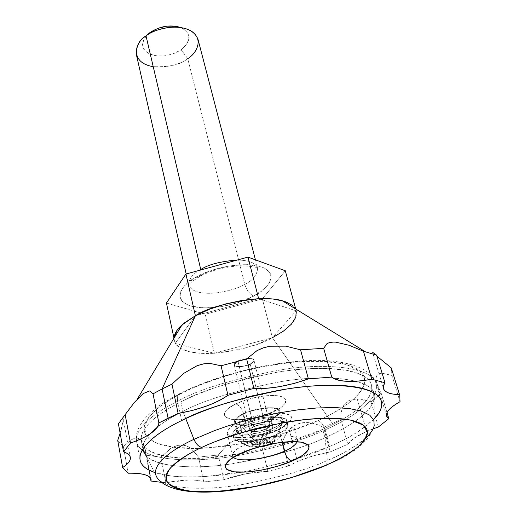 <?xml version="1.0" encoding="UTF-8"?>
<svg xmlns="http://www.w3.org/2000/svg" width="518" height="518" viewBox="0 0 518 518"><rect width="100%" height="100%" fill="white"/><g stroke="black" fill="none" stroke-linecap="round" stroke-linejoin="round"><path stroke-width="0.39" stroke-dasharray="2.59 1.94" d="M237.924 361.02L253.762 426.677C256.041 424.98 269.438 422.312 270.143 425.323C269.852 426.793 268.538 428.004 266.194 428.943L250.22 364.089C252.48 363.112 253.723 361.791 253.949 360.133C253.14 356.688 240.093 359.181 237.924 361.02C235.69 361.998 234.473 363.306 234.259 364.931C235.062 368.382 248.038 365.909 250.22 364.089L266.194 428.943L258.741 431.222L252.026 431.52L249.896 430.38L249.929 429.649L253.762 426.677L261.312 424.365L268.084 424.087L269.865 424.805L270.079 425.997L266.194 428.943C263.902 430.626 250.582 433.275 249.883 430.257C250.155 428.82 251.45 427.622 253.762 426.677L237.924 361.02L234.214 364.672L234.764 365.74L236.409 366.446L242.994 366.375L250.22 364.089L253.911 360.891L253.949 360.055L251.884 358.644L247.138 358.43L237.924 361.02C234.965 362.594 233.793 364.024 234.414 365.307C237.561 367.482 242.825 367.074 250.22 364.089L267.068 432.511C259.414 435.398 254.021 435.955 250.887 434.168C250.304 433.074 251.547 431.779 254.629 430.29L237.924 361.02L254.629 430.29C262.341 427.363 267.761 426.8 270.888 428.593C271.464 429.713 270.189 431.015 267.068 432.511L250.22 364.089C253.218 362.516 254.409 361.072 253.794 359.764C250.647 357.582 245.357 358.003 237.924 361.02L234.278 364.238L234.596 365.585L236.409 366.446L242.994 366.375L250.22 364.089L253.911 360.891L253.988 360.25L253.496 359.375L251.884 358.644L247.138 358.43L237.924 361.02M145.286 449.482L150.375 477.874L146.005 455.18L160.82 457.18L165.889 482.672L161.312 482.329L165.889 482.672L188.766 480.018C195.61 479.901 200.634 480.549 203.839 481.941L223.763 479.713L246.633 473.614L267.864 471.393L288.623 465.967L297.429 461.512L289.284 429.707L285.515 434.88L282.485 441.589L288.623 465.967L297.429 461.512L313.086 455.918L330.238 451.877L347.824 444.282C350 440.326 356.261 436.052 366.621 431.449L357.2 398.86C351.217 398.873 346.846 400.893 344.088 404.921C341.75 408.281 340.695 413.183 340.928 419.612L347.824 444.282L354.118 438.111L366.621 431.449L373.51 428.69L366.621 431.449L357.2 398.86L349.533 400.304L344.088 404.921C341.627 408.592 340.579 413.493 340.928 419.612L323.595 427.363C317.139 424.041 311.065 422.429 305.361 422.52L296.432 424.475L289.284 429.707L285.269 435.295L282.485 441.589L261.946 446.982L251.217 440.656L249.398 440.06L243.123 439.076L237.788 439.62L232.647 441.42L226.962 445.098L218.253 455.044L198.498 457.064L190.728 448.122L185.91 445.681L181.475 445.001L176.852 445.635L171.322 448.07L160.82 457.18L146.005 455.18L143.972 444.716C142.748 441.517 141.084 439.484 138.966 438.616C136.856 437.749 134.363 438.124 131.488 439.743L123.349 446.503L117.709 440.404L123.349 446.503L128.257 473.206L123.349 446.503L131.488 439.743C134.408 438.137 136.901 437.762 138.966 438.616C141.045 439.465 142.709 441.498 143.972 444.716L145.286 449.482L150.971 478.982M149.942 32.576C140.579 40.812 140.158 47.824 148.666 53.626C159.11 57.828 169.943 56.54 181.164 49.754L187.743 58.676L244.768 284.291C246.672 290.229 249.657 294.153 253.736 296.056C265.022 290.766 281.203 275.149 261.732 266.997C239.704 259.991 205.478 270.7 195.843 277.247L198.472 277.376L200.272 276.016L201.081 273.549L200.848 269.956L201.016 274.022L199.819 276.573L198.161 277.454L195.843 277.247L184.596 285.709L182.996 287.581L180.322 292.411L179.824 295.299L180.076 297.455L181.19 299.922L182.718 301.729L187.956 304.992L191.058 306.086L204.752 307.945L221.309 306.688L238.422 302.531L253.736 296.056L265.106 288.118L266.861 286.318L270.105 281.578L271.199 276.994L270.72 274.352L269.341 271.911L264.685 268.266L261.732 266.997L247.921 264.607L230.368 265.715L211.979 270.176L195.843 277.247C183.715 283.165 170.247 299.307 191.058 306.086C213.422 311.791 244.004 302.033 253.736 296.056C249.657 294.153 246.672 290.229 244.768 284.291C238.882 288.021 229.176 290.935 215.65 293.039C200.434 294.172 191.446 291.498 188.688 285.01C188.934 278.937 192.534 274.041 199.495 270.325C192.534 274.041 188.934 278.937 188.688 285.01C189.018 285.522 186.81 284.401 200.039 276.327C211.143 270.331 224.605 266.809 240.43 265.747C261.596 266.666 255.711 268.577 257.621 268.201C257.064 275.246 252.784 280.607 244.768 284.291L187.743 58.676C181.06 64.543 169.561 67.21 153.224 66.667M255.452 259.861L257.621 268.201C255.892 263.002 249.132 260.276 237.335 260.01C249.132 260.276 255.892 263.002 257.621 268.201C257.064 275.246 252.784 280.607 244.768 284.291C238.882 288.021 229.176 290.935 215.65 293.039C200.434 294.172 191.446 291.498 188.688 285.01L186.182 273.951M136.325 54.422C139.4 62.937 147.883 67.178 161.765 67.146C174.016 65.715 182.679 62.892 187.743 58.676C194.755 54.714 198.18 48.284 198.005 39.387M177.59 401.23L181.663 420.538L177.59 401.23C198.135 389.562 232.796 379.053 281.559 369.71C329.804 361.92 373.245 368.35 375.971 383.385C373.245 368.35 329.804 361.92 281.559 369.71C232.796 379.053 198.135 389.562 177.59 401.23L177.363 397.293L178.574 394.192L177.363 397.293L177.59 401.23C157.705 411.085 135.321 426.573 136.487 440.805C135.321 426.573 157.705 411.085 177.59 401.23M374.21 418.913C361.266 430.594 346.419 439.776 329.668 446.464L325.155 429.843C342.767 421.943 365.792 409.557 374.274 394.638C365.792 409.557 342.767 421.943 325.155 429.843C323.504 424.825 321.141 421.756 318.071 420.629C330.639 415.106 342.463 407.931 353.535 399.106C359.978 392.929 363.694 386.577 364.691 380.063L360.01 371.192L346.257 364.542C332.504 361.681 315.863 360.806 296.328 361.927C276.431 364.128 257.498 367.463 239.53 371.937C214.426 379.189 195.312 386.221 182.187 393.032L178.574 394.192L182.187 393.032C170.312 399.048 161.117 405.07 154.597 411.091C148.129 417.094 144.651 422.604 144.166 427.615C143.713 432.601 146.005 436.765 151.036 440.093C156.073 443.414 163.254 445.752 172.578 447.105C181.889 448.452 192.592 448.815 204.694 448.18L242.754 443.57L282.083 434.013L318.071 420.629C329.137 415.637 338.519 410.398 346.225 404.921C353.93 399.423 359.291 394.043 362.309 388.772C365.313 383.488 365.507 378.729 362.885 374.488C360.23 370.24 354.688 366.932 346.257 364.542C337.768 362.173 326.89 361.027 313.636 361.111C300.323 361.221 285.748 362.626 269.91 365.326L246.309 370.215L223.083 376.703C207.75 381.565 194.12 387.011 182.187 393.032L169.516 400.077L157.886 408.249L148.834 417.301L144.295 426.683L146.193 435.496L155.698 442.625L172.578 447.105L194.988 448.471L220.124 446.911L245.208 443.11L268.227 437.917L288.144 432.109L304.688 426.23L318.071 420.629C321.141 421.756 323.504 424.825 325.155 429.843C306.896 438.817 278.548 447.248 240.106 455.141C202.104 462.134 158.469 461.855 143.311 450.938C158.469 461.855 202.104 462.134 240.106 455.141C278.548 447.248 306.896 438.817 325.155 429.843L329.668 446.464L290.378 460.677L247.61 471.069L206.242 476.463C193.084 477.337 181.417 477.188 171.244 476.01L154.552 472.474M374.864 393.44C376.495 389.996 376.864 386.648 375.971 383.385C376.864 386.648 376.495 389.996 374.864 393.44M243.713 414.05C242.055 408.579 239.4 405.199 235.742 403.91C242.443 400.168 265.326 393.369 279.856 396.108C292.748 399.533 281.611 408.378 273.769 411.635L271.154 412.445C270.001 414.063 269.781 416.33 270.506 419.243C275.576 417.197 278.419 414.529 279.04 411.24C277.48 404.577 248.582 410.308 243.713 414.05C237.166 417.307 234.537 420.15 235.826 422.584C238.261 427.065 258.508 425.045 270.506 419.243L273.239 430.231C261.169 435.981 240.844 438.086 238.435 433.728C237.153 431.365 239.815 428.567 246.4 425.336L243.713 414.05L246.4 425.336L240.799 428.639L238.196 431.779L238.934 434.278L242.845 435.767L249.287 436.046L257.291 435.094L265.682 433.061L273.239 430.231L278.865 427.013L281.695 423.886L281.248 421.322L277.531 419.716L271.069 419.347L262.84 420.286L254.157 422.397L246.4 425.336C258.527 419.418 279.344 417.32 281.546 421.684C282.789 424.151 280.018 427 273.239 430.231L270.506 419.243C277.24 415.986 279.979 413.086 278.723 410.547C276.495 406.067 255.762 408.074 243.713 414.05C238.792 416.103 236.059 418.706 235.502 421.853C237.05 428.528 265.592 422.902 270.506 419.243C269.781 416.33 270.001 414.063 271.154 412.445L273.769 411.635C267.035 415.177 245.836 421.542 231.119 419.276C217.586 416.368 227.506 407.413 235.742 403.91C239.4 405.199 242.055 408.579 243.713 414.05M123.278 419.347L121.568 428.503L120.137 433.242L123.31 420.357C123.407 418.745 122.986 418.343 122.041 419.146L118.408 423.795L122.041 419.146L123.278 419.347L130.342 457.375M173.867 338.403L175.129 343.421L173.867 338.409M175.129 343.421L173.906 337.781L175.123 343.434L195.39 315.74L258.605 298.659L195.39 315.74L175.142 343.44C180.678 351.075 193.726 354.357 214.284 353.282L200.621 353.334L189.044 351.651L180.329 348.303L175.142 343.44L214.284 353.282L205.264 314.271L166.427 303.024L205.264 314.271L262.341 298.854L205.264 314.271L214.322 353.282C241.33 349.948 260.69 344.761 272.41 337.71L277.913 345.577L272.41 337.71C283.255 332.232 298.633 321.788 296.218 310.839L296.212 310.819C294.852 306.216 290.125 302.803 282.038 300.595M277.92 345.59L332.472 423.556L277.92 345.59M391.297 367.929L391.958 375.453L382.569 373.271C379.7 373.167 377.777 373.957 376.806 375.647C375.822 377.35 375.803 379.869 376.741 383.19L381.164 393.156L371.017 401.813L357.2 398.86C361.001 398.879 365.604 399.864 371.017 401.813L381.164 393.156L388.811 418.635M372.811 352.46L376.916 356.144L372.811 352.46M374.21 418.933L360.677 429.979C352.13 435.703 341.796 441.2 329.668 446.464C312.6 454.539 286.648 462.47 251.826 470.253C217.346 477.318 175.44 479.765 154.545 472.461M223.763 479.713L203.839 481.941L198.498 457.064L218.253 455.044L223.763 479.713C239.536 474.397 254.234 471.626 267.864 471.393L261.946 446.982L282.485 441.589L288.623 465.967L267.864 471.393L261.946 446.982L250.304 440.339L244.839 439.193L238.675 439.445L232.705 441.407L227.758 444.47L218.253 455.044L223.763 479.713M323.595 427.363L340.928 419.612L347.824 444.282L330.238 451.877L323.595 427.363C316.705 423.989 310.632 422.371 305.361 422.52C299.003 422.701 293.641 425.097 289.284 429.707L297.429 461.512C307.375 457.271 318.311 454.059 330.238 451.877L323.595 427.363M378.431 426.974L371.017 401.813L378.431 426.974M387.004 412.606L381.164 393.156L376.741 383.19C375.822 379.83 375.841 377.318 376.806 375.647C377.758 373.99 379.675 373.2 382.569 373.271L391.958 375.453L400.025 401.715L391.958 375.453L391.543 368.654M285.288 270.752L262.341 298.854L272.41 337.71L259.162 343.512L244.483 348.213L229.234 351.534L214.322 353.282L272.41 337.71L296.218 310.839L295.733 309.019L296.225 310.826L272.41 337.71L262.341 298.854L285.288 270.752M296.212 310.819L258.657 298.659L296.212 310.819L292.411 305.38M273.769 411.635L263.189 415.656L251.45 418.512L240.222 419.781L231.119 419.276L225.511 417.029L224.333 413.338L227.888 408.728L235.742 403.91L246.71 399.65L259.039 396.659L270.713 395.415L279.856 396.108L285.075 398.582L285.664 402.421L281.662 406.999L273.769 411.635M142.236 450.148C139.064 447.63 137.192 444.82 136.623 441.737L136.487 440.812L136.623 441.737C137.192 444.82 139.064 447.63 142.236 450.148M214.322 353.282L272.41 337.71M175.142 343.44L214.297 353.289M175.965 26.276L183.281 28.717L187.833 33.048L188.979 38.578L186.622 44.438L181.164 49.754L173.452 53.768L164.614 55.912L155.931 55.866L148.666 53.626L143.913 49.488L142.437 44.036L144.535 38.092L146.769 35.315M187.743 58.676L181.164 49.754C191.783 40.624 191.511 33.165 180.348 27.376M160.82 457.18L165.889 482.672C183.65 479.422 196.303 479.182 203.839 481.941L198.498 457.064L191.388 448.614L189.368 447.241L185.852 445.681L182.213 445.02L179.228 445.15L175.337 446.147L170.506 448.569L160.82 457.18M242.987 413.908L245.131 422.934C250.291 419.036 280.834 412.956 282.439 419.826C281.766 423.232 278.742 426.01 273.374 428.153L271.186 419.379C276.528 417.223 279.526 414.413 280.18 410.949C278.542 403.936 248.109 409.965 242.987 413.908L237.127 417.43L234.427 420.791L235.23 423.484L239.348 425.116L246.115 425.466L254.5 424.501L263.28 422.364L271.186 419.379L277.065 415.954L280.018 412.606L279.539 409.835L275.634 408.074L268.842 407.627L260.217 408.579L251.107 410.793L242.987 413.908C237.814 416.071 234.932 418.809 234.356 422.118C235.981 429.144 266.019 423.225 271.186 419.379L273.374 428.153L265.43 431.131L256.617 433.268L248.206 434.265L241.427 433.961L237.309 432.381L236.512 429.739L239.245 426.424L245.131 422.934L253.296 419.833L262.438 417.612L271.095 416.627L277.894 417.035L281.798 418.738L282.265 421.458L279.286 424.76L273.374 428.153C268.169 431.954 238.027 437.93 236.435 431.041C237.037 427.79 239.931 425.09 245.131 422.934L242.987 413.908M157.66 478.464C165.864 489.4 205.73 490.915 243.408 484.343C281.559 476.858 309.563 468.887 327.415 460.418L324.98 437.678L327.415 460.418C309.563 468.887 281.559 476.858 243.408 484.343C205.73 490.915 165.864 489.4 157.66 478.464L145.519 455.082C154.668 467.508 196.995 469.82 236.655 463.086C276.8 455.341 306.242 446.872 324.98 437.678L322.733 429.37C343.389 420.202 375.013 402.467 371.406 384.835C368.803 370.376 327.085 364.193 280.782 371.659C233.974 380.607 200.68 390.676 180.911 401.871L182.945 411.46C202.538 400.543 235.431 390.559 281.63 381.501C327.337 373.834 369.748 378.93 373.698 392.728C369.748 378.93 327.337 373.834 281.63 381.501C235.431 390.559 202.538 400.543 182.945 411.46L185.761 418.583L182.945 411.46C163.753 420.836 142.036 435.528 142.942 448.976C142.036 435.528 163.753 420.836 182.945 411.46L180.911 401.871C161.338 411.532 139.07 426.994 141.343 440.915C142.91 456.08 183.521 462.263 226.832 455.931C270.674 448.335 302.641 439.484 322.733 429.37L324.98 437.678C304.785 447.707 272.701 456.565 228.723 464.257C185.282 470.707 144.593 464.873 143.085 450M324.695 465.935L326.437 465.19C353.904 454.008 369.826 440.831 374.203 425.679C370.266 439.724 345.286 452.738 327.415 460.418L326.457 465.177L327.415 460.418C341.511 454.804 354.312 447.299 365.825 437.904M232.847 456.792C230.983 453.515 234.932 449.546 244.69 444.871C245.402 448.148 245.124 450.608 243.849 452.253C245.124 450.608 245.402 448.148 244.69 444.871C252.013 439.555 295.299 430.808 297.423 439.931L297.267 441.828M239.271 421.853L244.69 444.871L239.271 421.853L231.034 426.767L227.285 431.41L228.483 435.088L234.317 437.263L243.797 437.665L255.504 436.266L267.754 433.288L278.82 429.157C286.383 426.159 290.643 422.254 291.608 417.443C289.355 407.821 246.471 416.368 239.271 421.853C232.038 424.87 228.011 428.632 227.195 433.145C229.422 442.793 271.523 434.453 278.82 429.157L287.101 424.436L291.336 419.813L290.773 415.986L285.373 413.565L275.841 412.969L263.649 414.342L250.757 417.469L239.271 421.853M282.161 442.424L278.82 429.157L282.161 442.424M233.288 457.29L232.388 455.788C233.268 451.482 237.374 447.85 244.69 444.871C262.794 436.247 293.874 432.886 296.982 438.999C298.75 442.495 294.554 446.574 284.382 451.256M374.041 393.699C377.538 410.994 345.733 428.567 324.98 437.678C343.751 429.357 370.053 415.171 374.216 399.333L374.203 425.679M322.733 429.37L285.185 443.201L244.211 453.159L204.552 458.087C191.945 458.812 180.769 458.521 171.044 457.206C161.292 455.892 153.775 453.561 148.485 450.22C143.195 446.859 140.767 442.631 141.2 437.529C141.667 432.407 145.273 426.754 152.027 420.564C158.832 414.348 168.46 408.119 180.911 401.871C193.421 395.616 207.731 389.944 223.841 384.855L248.239 378.056L273.018 372.908C289.646 370.053 304.927 368.538 318.861 368.369C332.731 368.227 344.081 369.36 352.907 371.769C361.668 374.19 367.398 377.577 370.085 381.928C372.733 386.279 372.448 391.161 369.224 396.587C365.993 402.007 360.327 407.536 352.221 413.189C344.127 418.829 334.298 424.223 322.733 429.37M270.402 444.269L273.776 441.77L277.266 434.33C281.773 432.265 284.945 430.193 286.778 428.108C289.439 424.792 288.092 422.533 282.744 421.341C279.985 430.859 275.045 438.04 267.923 442.896L270.532 442.508L275.304 440.229L274.767 441.498L269.982 443.835L268.687 438.597L265.669 439.555L266.997 444.994L265.669 439.555L263.973 440.74L265.119 445.435L263.973 440.74L263.215 442.437L264.012 445.7L263.215 442.437L259.389 443.136L260.321 446.995L260.923 446.911L260.321 446.995L259.389 443.136L259.945 441.478L261.15 446.432L259.945 441.478L258.987 440.786L259.945 441.478L259.389 443.136L263.215 442.437L263.973 440.74L265.669 439.555L273.802 437.632L274.339 436.344L266.556 437.334L265.604 436.622L266.194 434.913L262.296 435.625L261.538 437.367L259.835 438.565L261.189 444.14L258.074 444.8L252.57 444.405L252.098 445.674L257.563 446.127L256.3 440.87L257.563 446.127L260.327 446.335L258.987 440.786L251.172 441.783L252.098 445.674L251.172 441.783L251.638 440.501L252.57 444.405L251.638 440.501L256.805 439.529L258.074 444.8L256.805 439.529L259.835 438.565L261.189 444.14L262.827 442.65L261.538 437.367L262.827 442.65L263.248 439.542L262.296 435.625L263.248 439.542L267.152 438.83L266.194 434.913L262.296 435.625L261.538 437.367L259.835 438.565L251.638 440.501L251.172 441.783L258.987 440.786L260.327 446.335L252.098 445.674L252.57 444.405L258.074 444.8L261.189 444.14C255.057 441.724 249.3 436.467 243.907 428.373L236.933 432.472L233.722 436.35L234.68 439.413L239.569 441.226L244.049 444.405C249.152 447.138 254.578 447.785 260.327 446.335L261.221 446.717L260.327 446.335C254.578 447.785 249.152 447.138 244.049 444.405L239.569 441.226L247.578 441.543L257.498 440.345L267.89 437.82L277.266 434.33L284.272 430.361L287.827 426.502L287.328 423.329L282.744 421.341C271.264 420.02 258.32 422.364 243.907 428.373C249.3 436.467 255.057 441.724 261.189 444.14L262.827 442.65L263.248 439.542L267.152 438.83L266.893 441.899L267.923 442.896C275.045 438.04 279.985 430.859 282.744 421.341L274.702 420.894L264.439 422.073L253.587 424.708L243.907 428.373C233.599 433.598 231.073 437.593 236.331 440.358L239.569 441.226C250.919 442.314 263.481 440.015 277.266 434.33L273.387 442.184L270.241 444.34L267.023 445.098M254.629 430.29L262.199 427.972L268.978 427.68L270.409 428.14L271.063 429.008L270.966 429.571L267.068 432.511L259.609 434.783L252.881 435.094L251.062 434.408L250.79 433.242L254.629 430.29C256.915 428.6 270.338 425.919 271.031 428.904C270.739 430.367 269.418 431.565 267.068 432.511L266.194 428.943C268.538 428.004 269.852 426.793 270.143 425.323C269.438 422.312 256.041 424.98 253.762 426.677L254.629 430.29L253.762 426.677C251.45 427.622 250.155 428.82 249.883 430.257C250.582 433.275 263.902 430.626 266.194 428.943L267.068 432.511C264.776 434.181 251.431 436.836 250.744 433.851C251.023 432.42 252.318 431.229 254.629 430.29L250.79 433.242L251.062 434.408L252.881 435.094L259.609 434.783L267.068 432.511L270.966 429.571L271.063 429.008L270.409 428.14L268.978 427.68L262.199 427.972L254.629 430.29M269.982 443.835L267.689 444.845L269.982 443.835L268.687 438.597L273.802 437.632L274.767 441.498L269.982 443.835M275.304 440.229L274.767 441.498L273.802 437.632L274.339 436.344L275.304 440.229L274.339 436.344L269.237 437.25L270.532 442.508L275.304 440.229M267.923 442.896L270.532 442.508L269.237 437.25L266.556 437.334L267.923 442.896L266.556 437.334L265.604 436.622L266.893 441.899L267.923 442.896M267.152 438.83L266.893 441.899L265.604 436.622L266.194 434.913L267.152 438.83M277.266 434.33C262.25 441.427 237.043 444.081 234.026 438.714C232.44 435.819 235.735 432.368 243.907 428.373C259.013 421.017 284.978 418.369 287.671 423.743C289.199 426.8 285.735 430.328 277.266 434.33L267.89 437.82L257.498 440.345L247.578 441.543L239.569 441.226L234.68 439.413L233.722 436.35L236.933 432.472L243.907 428.373L253.587 424.708L264.439 422.073L274.702 420.894L282.744 421.341L287.328 423.329L287.827 426.502L284.272 430.361L277.266 434.33M243.046 424.728C234.887 428.736 231.604 432.2 233.197 435.126C236.221 440.54 261.396 437.917 276.385 430.801C284.829 426.793 288.286 423.245 286.758 420.163C284.045 414.737 258.113 417.346 243.046 424.728L252.706 421.056L263.539 418.421L273.795 417.255L281.824 417.728L286.409 419.735L286.914 422.941L283.372 426.826L276.385 430.801L267.023 434.298L256.643 436.823L246.736 438.001L238.74 437.665L233.851 435.832L232.886 432.744L236.085 428.839L243.046 424.728M266.194 428.943L270.079 425.997L269.865 424.805L268.084 424.087L261.312 424.365L253.762 426.677L249.929 429.649L249.857 430.212L250.57 431.073L252.026 431.52L258.741 431.222L266.194 428.943M270.143 425.323L253.949 360.133L270.143 425.323M381.183 400.796L375.971 383.385C372.934 368.784 344.612 357.944 304.021 360.884C263.235 363.273 212.432 376.748 178.574 394.192L165.682 401.508C160.703 404.344 154.5 409.214 147.08 416.116C136.124 428.632 136.079 434.375 136.474 440.812L140.009 459.57M238.112 433.016L234.984 420.072C233.605 419.476 236.221 419.217 242.825 419.308C252.946 418.434 262.386 416.148 271.154 412.445C276.217 409.693 278.723 408.683 278.684 409.421L281.857 422.358M383.333 388.053L372.552 352.331M376.864 383.631L386.415 415.514M249.883 430.257L234.259 364.931L249.883 430.257M282.439 419.826L280.18 410.949M141.343 440.915L142.903 449.041M227.195 433.145L233.061 457.426C234.291 457.239 230.264 458.715 243.81 452.298M297.578 441.699L291.608 417.443M371.406 384.835L373.763 392.761M236.435 431.041L234.356 422.118M286.7 428.192C283.65 433.903 279.344 438.422 273.782 441.763C264.258 447.118 254.325 447.986 243.997 444.373L236.499 440.43M233.631 437.833L232.802 434.239M288.053 424.566L287.14 420.992"/><path stroke-width="0.78" d="M153.224 66.667C128.548 62.561 135.528 40.922 146.031 35.949L200.764 269.574L199.495 270.325L200.764 269.574L200.848 269.956L200.764 269.574C207.958 264.633 220.15 261.448 237.335 260.01C220.15 261.448 207.958 264.633 200.764 269.574L146.031 35.949L149.942 32.576L157.854 28.36L167.016 26.14L175.965 26.276M255.452 259.861L198.005 39.387C194.723 30.989 186.085 26.878 172.086 27.046C159.712 28.639 151.029 31.604 146.031 35.949C139.426 39.977 136.189 46.134 136.325 54.422L186.182 273.951M154.552 472.474L147.63 469.334C142.081 466.058 139.523 461.868 139.964 456.766C140.43 451.644 144.205 445.94 151.288 439.652C158.43 433.339 168.557 426.968 181.663 420.538C202.447 409.071 237.419 398.569 286.577 389.031C335.185 381.002 378.762 386.739 381.3 401.191C382.53 407.019 380.167 412.924 374.21 418.913M374.274 394.638L374.864 393.44L374.274 394.638M171.97 384.142L162.089 388.953L168.085 418.162L178.121 413.448L171.97 384.142L183.514 373.491L197.196 365.656L203.017 363.96L209.622 363.319L221.082 365.799L246.665 358.961L256.954 350.654L262.561 348.102L269.748 346.231L285.722 346.154L300.537 349.805L323.679 348.323L327.026 343.583L329.565 342.534L333.437 342.061L335.729 342.139L349.022 345.26L363.448 351.217L376.625 355.18L372.811 352.46L376.625 355.18L363.448 351.217L371.782 379.215C362.451 380.983 354.189 381.688 346.982 381.332C339.769 380.976 334.693 379.565 331.753 377.098L308.385 378.872L294.502 383.346L280.128 386.551C270.377 388.26 261.629 388.876 253.885 388.403L227.959 395.292C222.41 399.294 215.171 402.92 206.242 406.164L192.521 410.418L178.121 413.448L158.884 422.947C158.748 426.204 156.106 429.636 150.958 433.242C145.817 436.842 138.986 440.119 130.471 443.065L123.549 451.838C128.347 453.444 130.633 455.672 130.4 458.514C130.154 461.35 127.57 464.361 122.643 467.54L128.257 473.206C135.962 473.005 141.854 473.627 145.921 475.058C149.955 476.489 151.644 478.483 150.984 481.028L161.312 482.329L150.984 481.028L150.375 477.874L150.984 481.028L151.049 479.377C149.65 475.064 142.055 473.005 128.257 473.206L122.643 467.54L117.709 440.404L120.137 433.242L117.709 440.404L122.643 467.54C128.114 464.024 130.685 460.638 130.342 457.375C129.804 454.992 127.538 453.146 123.549 451.838L130.471 443.065L125.155 414.633L134.291 402.512L143.143 393.563L149.715 390.922L153.037 393.848L162.089 388.953L195.39 315.74L181.967 324.954C177.111 329.131 174.411 333.611 173.867 338.403L177.052 330.322L184.33 322.96L195.39 315.74L162.089 388.953L171.97 384.142L183.514 373.491L197.196 365.656L203.904 363.804L209.615 363.319L221.082 365.799L227.959 395.292L253.885 388.403L246.665 358.961L221.082 365.799L227.959 395.292C215.533 403.703 198.918 409.757 178.121 413.448L171.97 384.142M118.408 423.795L125.155 414.633L118.408 423.795L123.549 451.838L118.408 423.795M282.038 300.595C275.654 298.931 267.864 298.29 258.657 298.659L258.605 298.659C228.872 302.007 207.802 307.698 195.39 315.74L209.479 309.24L225.557 303.969L242.372 300.349L258.605 298.659L273.031 299.015L284.537 301.327L292.411 305.38M387.004 412.606L388.811 418.635L378.431 426.974L373.51 428.69L378.431 426.974L388.811 418.635C386.059 416.958 385.651 414.601 387.594 411.564C389.568 408.514 393.712 405.231 400.025 401.715L399.747 395.286L391.297 367.929L376.916 356.144L391.297 367.929L399.514 394.606C392.786 394.463 388.086 393.35 385.398 391.245C382.718 389.135 382.582 386.311 384.984 382.763L371.782 379.215L384.984 382.763L376.625 355.18L384.984 382.763L383.624 385.405L383.333 388.053M154.545 472.461C145.83 469.321 141.013 465.164 140.093 459.997C137.866 446.147 161.124 430.452 181.663 420.538C194.833 414.102 209.907 408.229 226.878 402.92L252.583 395.797L278.671 390.339C296.166 387.276 312.212 385.593 326.813 385.282C341.349 384.997 353.198 386.033 362.36 388.377C371.458 390.734 377.35 394.088 380.037 398.439C382.692 402.784 382.265 407.698 378.768 413.176L374.21 418.933M399.747 395.286L400.025 401.715C390.287 407.226 385.8 411.991 386.564 416.006L388.811 418.635M323.679 348.323L300.537 349.805L308.385 378.872L331.753 377.098L323.679 348.323L327.026 343.583L329.603 342.54L333.495 342.061L335.729 342.139L349.022 345.26L363.448 351.217L371.782 379.215C352.156 382.685 338.811 381.98 331.753 377.098L323.679 348.323M158.884 422.947L168.085 418.162L162.089 388.953L153.037 393.848L158.884 422.947C157.666 429.966 148.193 436.668 130.471 443.065L125.155 414.633L134.291 402.512L143.143 393.563L149.715 390.922L153.037 393.848L158.884 422.947M166.427 303.024L185.917 274.022L247.947 257.116L285.288 270.752L295.733 309.019L285.288 270.752L247.947 257.116L185.917 274.022L166.427 303.024L173.906 337.781L166.427 303.024M296.218 310.839L295.817 317.249L291.407 324.171L283.404 331.138L272.41 337.71M143.311 450.938L142.236 450.148L143.311 450.938M195.39 315.74L185.917 274.022L195.39 315.74M258.637 298.653L247.947 257.116L258.637 298.653M146.769 35.315L146.031 35.949C152.286 30.335 174.916 22.462 190.812 30.75C205.128 39.977 195.299 54.235 187.743 58.676M180.348 27.376C169.982 24.437 159.842 26.172 149.942 32.576M246.665 358.961L256.96 350.654L263.63 347.746L269.748 346.231L285.722 346.154L300.537 349.805L308.385 378.872C288.895 385.871 270.726 389.05 253.885 388.403L246.665 358.961M391.297 367.929L399.514 394.606C390.423 394.412 385.088 392.417 383.501 388.617M142.903 449.041L145.519 455.082M157.66 478.464C147.941 466.058 172.837 449.061 193.946 439.316L185.761 418.583L193.946 439.316C172.837 449.061 147.941 466.058 157.66 478.464C178.127 504.202 266.297 489.911 324.695 465.935M326.457 465.177L324.326 465.902C313.073 470.784 297.746 475.906 278.341 481.261C251.56 488.163 216.304 493.356 190.857 491.193C179.513 489.484 171.723 486.57 167.495 482.446C165.546 477.842 166.628 472.934 170.739 467.709C178.969 459.893 189.323 453.12 201.793 447.397C198.582 446.639 195.966 443.939 193.946 439.316C195.966 443.939 198.582 446.639 201.793 447.397C190.883 452.512 182.355 457.569 176.211 462.574C170.111 467.553 166.725 472.073 166.045 476.126C165.391 480.167 167.262 483.475 171.659 486.046C176.049 488.61 182.453 490.326 190.857 491.193C199.255 492.061 208.974 492.081 220.02 491.258L254.895 486.525L291.11 477.719L324.326 465.902C334.537 461.557 343.201 457.07 350.31 452.441C357.42 447.805 362.373 443.33 365.158 439.018C367.935 434.706 368.143 430.898 365.779 427.59C363.383 424.287 358.365 421.814 350.725 420.169C343.033 418.531 333.191 417.935 321.199 418.389C309.155 418.855 295.966 420.383 281.63 422.973L239.148 433.294C225.207 437.574 212.756 442.281 201.793 447.397C213.856 441.614 231.293 435.502 254.098 429.059C270.39 425.013 287.535 421.84 305.542 419.528C323.213 418.078 338.273 418.291 350.725 420.169L363.176 425.051L367.391 431.986C366.446 437.224 363.001 442.417 357.057 447.565C346.84 454.972 335.923 461.085 324.326 465.902L326.457 465.177M297.267 441.828C294.703 445.72 290.404 448.86 284.382 451.256C286.078 456.734 288.63 459.99 292.035 461.026C302.667 456.87 318.369 445.856 301.249 442.152C281.766 439.342 250.123 448.51 240.915 453.308L243.849 452.253L240.915 453.308C229.539 457.893 216.077 469.023 234.408 471.846C254.254 473.873 282.789 465.501 292.035 461.026C288.63 459.99 286.078 456.734 284.382 451.256C268.343 457.763 253.567 460.567 240.061 459.673M284.382 451.256L282.161 442.424L284.382 451.256C277.227 455.723 240.999 464.186 233.288 457.29M292.035 461.026L277.661 466.219L261.817 470.072L246.691 472.047L234.408 471.846L226.826 469.431L225.058 466.841L225.239 465.099L230.115 459.434L240.915 453.308L256.015 447.714L272.954 443.596L288.902 441.647L301.249 442.152L308.106 444.962L309.116 446.756L308.605 449.559L302.9 455.199L292.035 461.026M365.825 437.904C370.312 433.883 373.109 429.81 374.203 425.679L373.815 420.111L369.755 415.158L361.661 411.201L349.624 408.579L334.188 407.504L316.31 408.016L297.157 409.965L277.888 413.073L259.46 417.016L242.534 421.445L227.473 426.074L214.407 430.685L193.946 439.316L214.407 430.685L227.473 426.074L242.534 421.445L259.46 417.016L277.888 413.073L297.157 409.965L316.31 408.016L334.188 407.504L349.624 408.579L361.661 411.201L369.755 415.158L373.815 420.111L374.203 425.679M374.216 399.333L373.763 392.761M267.023 445.098L264.154 446.289L260.923 446.911L264.154 446.289L264.012 445.7L264.154 446.289L265.248 445.972L265.119 445.435L265.248 445.972L270.402 444.269M260.321 446.995L261.15 446.432L260.321 446.995M381.3 401.191L381.183 400.796M137.406 398.931L181.967 324.954M281.98 300.576L365.086 351.58M140.093 459.997L140.009 459.57M150.971 478.982L151.049 479.377M386.415 415.514L386.564 416.006M243.81 452.298C253.354 448.303 264.109 445.286 276.068 443.246C282.045 442.327 287.885 441.86 293.596 441.835L297.578 441.699"/></g></svg>
